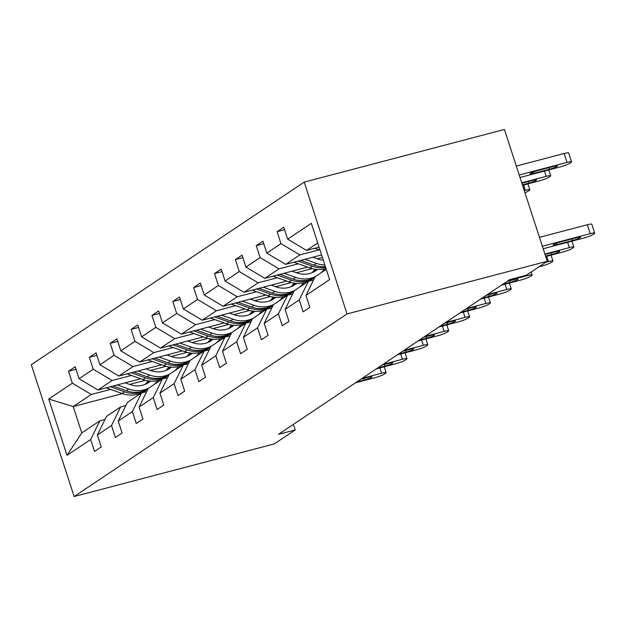 <?xml version="1.0" encoding="UTF-8"?>
<svg xmlns="http://www.w3.org/2000/svg" width="626" height="626" viewBox="0 0 626 626"><rect width="100%" height="100%" fill="white"/><g stroke="black" fill="none" stroke-linecap="round" stroke-linejoin="round"><path stroke-width="0.94" d="M304.197 182.111L31.3 364.715L74.134 496.535L347.031 313.931L304.197 182.111L504.415 129.465L547.241 261.285L347.031 313.931M145.295 380.272L129.551 384.411M110.575 389.395L91.263 394.474L73.211 406.556L48.718 399.036L72.381 383.198L68.508 371.265L76.004 369.293M122.414 393.613L73.211 406.556L81.779 432.918L99.831 420.836L104.98 419.483M91.263 394.474L72.381 383.198M131.437 375.443L112.117 380.522L97.946 390.006L79.072 378.722L75.19 366.789L68.508 371.265M79.072 378.722L93.243 369.238L89.361 357.305L96.866 355.333M152.29 361.484L132.978 366.562L118.807 376.046L99.925 364.77L96.052 352.829L89.361 357.305M99.925 364.77L114.104 355.286L110.223 343.353L117.719 341.381M173.152 347.524L153.839 352.602L139.661 362.086L120.787 350.81L116.906 338.877L110.223 343.353M120.787 350.81L134.958 341.326L131.084 329.393L138.581 327.421M194.013 333.572L174.693 338.65L160.522 348.134L141.648 336.851L137.767 324.917L131.084 329.393M141.648 336.851L155.819 327.367L151.938 315.434L159.442 313.462M214.867 319.612L195.555 324.691L181.383 334.174L162.502 322.899L158.628 310.965L151.938 315.434M162.502 322.899L176.681 313.415L172.799 301.482L180.296 299.51M235.728 305.66L216.416 310.739L202.237 320.215L183.363 308.939L179.482 297.006L172.799 301.482M183.363 308.939L197.534 299.455L193.661 287.522L201.157 285.55M256.59 291.7L237.27 296.779L223.099 306.263L204.225 294.987L200.343 283.046L193.661 287.522M204.225 294.987L218.396 285.503L214.515 273.562L222.019 271.59M277.443 277.741L258.131 282.819L243.96 292.303L225.078 281.027L221.205 269.094L214.515 273.562M225.078 281.027L239.257 271.543L235.376 259.61L242.872 257.638M298.305 263.789L278.993 268.867L264.814 278.351L245.94 267.067L242.059 255.134L235.376 259.61M245.94 267.067L260.111 257.583L256.237 245.65L263.734 243.678M319.158 249.829L299.846 254.907L285.675 264.391L266.801 253.115L262.92 241.174L256.237 245.65M266.801 253.115L280.972 243.631L277.091 231.69L284.587 229.726M317.703 242.958L306.537 250.431L287.655 239.155L283.781 227.222L277.091 231.69M287.655 239.155L311.325 223.318L329.612 279.611L305.942 295.449L309.823 307.382L303.14 311.858L299.259 299.917L285.088 309.4L288.962 321.334L282.279 325.81L278.398 313.876L264.227 323.36L268.108 335.293L261.418 339.769L257.544 327.836L243.373 337.32L247.247 349.253L240.564 353.721L236.683 341.788L222.512 351.272L226.393 363.205L219.703 367.681L215.829 355.748L201.65 365.232L205.531 377.165L198.849 381.641L194.968 369.7L180.797 379.184L184.67 391.125L177.987 395.593L174.106 383.66L159.935 393.144L163.816 405.077L157.126 409.553L153.253 397.62L139.074 407.103L142.955 419.037L136.272 423.512L132.391 411.572L118.22 421.055L122.093 432.996L115.411 437.464L111.53 425.531L97.359 435.015L101.24 446.948L94.549 451.424L90.676 439.491L67.005 455.321L48.718 399.036M547.241 261.285L526.388 275.244L509.705 279.626L278.515 434.319L295.206 429.929L293.398 424.365M97.359 435.015L106.514 416.368L120.685 406.884L125.842 405.531M120.685 406.884L111.53 425.531M176.962 369.223L176.117 369.45M140.733 378.753L97.946 390.006M166.156 366.312L150.412 370.451M112.117 380.522L93.243 369.238M118.22 421.055L127.375 402.408L141.546 392.925L146.703 391.571M141.546 392.925L132.391 411.572M197.824 355.271L196.979 355.49M161.586 364.794L118.807 376.046M187.01 352.352L171.274 356.491M132.978 366.562L114.104 355.286M139.074 407.103L148.229 388.456L162.4 378.973L167.557 377.611M162.4 378.973L153.253 397.62M218.677 341.311L217.832 341.538M182.448 350.842L139.661 362.086M207.871 338.4L192.127 342.539M153.839 352.602L134.958 341.326M159.935 393.144L169.09 374.497L183.261 365.013L188.418 363.659M183.261 365.013L174.106 383.66M239.539 327.359L238.694 327.578M203.309 336.882L160.522 348.134M228.733 324.44L212.989 328.58M174.693 338.65L155.819 327.367M180.797 379.184L189.944 360.537L204.123 351.053L209.272 349.699M204.123 351.053L194.968 369.7M260.4 313.399L259.555 313.618M224.163 322.93L181.383 334.174M249.586 310.488L233.85 314.62M195.555 324.691L176.681 313.415M201.65 365.232L210.805 346.585L224.977 337.101L230.133 335.739M224.977 337.101L215.829 355.748M281.254 299.439L280.409 299.666M245.024 308.97L202.237 320.215M270.448 296.528L254.704 300.668M216.416 310.739L197.534 299.455M222.512 351.272L231.667 332.625L245.838 323.141L250.995 321.787M245.838 323.141L236.683 341.788M302.115 285.487L301.27 285.706M265.878 295.01L223.099 306.263M291.301 282.569L275.565 286.708M237.27 296.779L218.396 285.503M243.373 337.32L252.521 318.665L266.699 309.181L271.848 307.828M266.699 309.181L257.544 327.836M322.977 271.527L322.132 271.747M286.739 281.058L243.96 292.303M312.163 268.617L296.419 272.756M258.131 282.819L239.257 271.543M264.227 323.36L273.382 304.713L287.553 295.229L292.71 293.876M287.553 295.229L278.398 313.876M307.601 267.099L264.814 278.351M322.413 257.45L317.28 258.796M278.993 268.867L260.111 257.583M285.088 309.4L294.243 290.754L308.415 281.27L313.571 279.916M308.415 281.27L299.259 299.917M321.6 254.946L285.675 264.391M299.846 254.907L280.972 243.631M305.942 295.449L315.097 276.794L326.271 269.321M295.206 429.929L274.344 443.889L74.134 496.535M319.064 247.137L306.537 250.431M99.831 420.836L90.676 439.491M67.005 455.321L81.779 432.918M542.359 246.237L590.193 233.662A7.551 0.962 162 0 1 594.7 233.115A7.551 0.962 162 0 1 594.191 233.694L592.853 234.594A7.551 0.962 162 0 1 583.502 238.138L543.172 248.741M594.7 233.115L591.805 224.21A7.551 0.962 -18 0 0 587.298 224.757L539.463 237.332M576.976 237.622A6.041 0.767 -18 0 1 580.584 237.191A6.041 0.767 -18 0 1 572.696 240.486L556.678 244.703A6.041 0.767 -18 0 1 553.071 245.134A6.041 0.767 -18 0 1 560.959 241.839L576.976 237.622M519.204 174.983L567.039 162.408A7.551 0.962 162 0 1 571.546 161.868A7.551 0.962 162 0 1 571.037 162.447L569.699 163.339A7.551 0.962 162 0 1 560.356 166.884L520.018 177.487M314.776 248.264L320.035 250.142M516.309 166.078L564.143 153.503A7.551 0.962 -18 0 1 568.658 152.955L571.546 161.868M553.822 166.375L537.804 170.585A6.041 0.767 162 0 0 529.917 173.879A6.041 0.767 162 0 0 533.524 173.449L549.542 169.239A6.041 0.767 162 0 0 557.43 165.937A6.041 0.767 162 0 0 553.822 166.375M544.894 254.046L569.331 247.622A7.551 0.962 162 0 1 573.839 247.074A7.551 0.962 162 0 1 573.33 247.653L571.992 248.545A7.551 0.962 162 0 1 562.649 252.09L545.708 256.55M545.035 254.492L556.115 251.582A6.041 0.767 -18 0 1 559.722 251.143A6.041 0.767 -18 0 1 551.835 254.446L545.559 256.097M545.739 262.294L548.47 261.574A7.551 0.962 162 0 1 552.985 261.034A7.551 0.962 162 0 1 552.476 261.613L551.138 262.505A7.551 0.962 162 0 1 541.787 266.05L539.049 266.77M521.74 182.792L546.177 176.368A7.551 0.962 162 0 1 550.692 175.82A7.551 0.962 162 0 1 550.184 176.399L548.846 177.299A7.551 0.962 162 0 1 539.495 180.836L522.553 185.296M293.915 262.224L309.831 267.897A28.89 26.135 56.2 0 0 325.997 268.484M304.987 259.313L316.513 263.421A28.89 26.135 56.2 0 0 324.871 265.009M312.898 257.231L317.64 258.921A23.984 21.699 56.2 0 0 323.298 260.166M298.125 261.12L312.374 266.191A28.89 26.135 56.2 0 0 325.661 267.443M325.387 266.613A28.89 26.135 -123.8 0 1 313.978 265.119L300.785 260.416M522.405 184.842L528.688 183.191A6.041 0.767 162 0 0 536.568 179.897A6.041 0.767 162 0 0 532.961 180.327L521.888 183.246M312.022 272.733A23.984 21.699 56.2 0 0 314.8 269.164M273.061 276.183L288.969 281.849A28.89 26.135 56.2 0 0 311.638 279.392L314.182 277.694A28.89 26.135 56.2 0 0 314.909 277.185M284.134 273.272L295.66 277.381A28.89 26.135 56.2 0 0 315.441 276.567M320.942 272.889A28.89 26.135 56.2 0 0 324.534 268.867M524.275 190.594L525.324 190.32L523.602 185.022M292.037 271.191L296.779 272.881A23.984 21.699 56.2 0 0 315.59 270.839A23.984 21.699 56.2 0 0 317.429 269.446M277.263 275.072L291.513 280.151A28.89 26.135 56.2 0 0 314.182 277.694M316.044 269.337A23.984 21.699 -123.8 0 1 313.43 272.091M314.917 277.177A28.89 26.135 -123.8 0 1 293.117 279.079L279.924 274.376M314.291 271.637A23.984 21.699 56.2 0 0 316.693 269.399M524.964 192.706A7.551 0.962 162 0 0 527.984 191.251L529.322 190.359A7.551 0.962 162 0 0 529.831 189.78A7.551 0.962 162 0 0 525.324 190.32M508.195 280.636L527.616 275.534A7.551 0.962 162 0 1 532.123 274.986A7.551 0.962 162 0 1 531.615 275.565L530.277 276.465A7.551 0.962 162 0 1 520.926 280.01L501.504 285.112M506.99 281.442L514.4 279.493A6.041 0.767 -18 0 1 518.007 279.063A6.041 0.767 -18 0 1 510.12 282.357L502.709 284.306M291.16 286.685A23.984 21.699 56.2 0 0 293.938 283.124M252.2 290.135L268.116 295.808A28.89 26.135 56.2 0 0 290.777 293.351L293.32 291.653A28.89 26.135 56.2 0 0 294.048 291.137A28.89 26.135 -123.8 0 1 272.255 293.038L259.062 288.336M263.272 287.224L274.798 291.333A28.89 26.135 56.2 0 0 294.588 290.527M300.089 286.841A28.89 26.135 56.2 0 0 303.673 282.819M271.183 285.143L275.917 286.833A23.984 21.699 56.2 0 0 294.736 284.799A23.984 21.699 56.2 0 0 296.567 283.406M256.41 289.032L270.651 294.11A28.89 26.135 56.2 0 0 293.32 291.653M295.19 283.288A23.984 21.699 -123.8 0 1 292.577 286.051M293.43 285.597A23.984 21.699 56.2 0 0 295.832 283.351M487.333 294.596L506.755 289.486A7.551 0.962 162 0 1 511.262 288.946A7.551 0.962 162 0 1 510.753 289.525L509.415 290.417A7.551 0.962 162 0 1 500.072 293.962L480.651 299.071M486.128 295.402L493.538 293.453A6.041 0.767 -18 0 1 497.146 293.015A6.041 0.767 -18 0 1 489.258 296.317L481.856 298.266M270.299 300.644A23.984 21.699 56.2 0 0 273.085 297.076M231.346 304.095L247.254 309.768A28.89 26.135 56.2 0 0 269.923 307.303L272.459 305.605A28.89 26.135 56.2 0 0 273.194 305.097A28.89 26.135 -123.8 0 1 251.402 306.99L238.209 302.288M242.411 301.184L253.945 305.292A28.89 26.135 56.2 0 0 273.726 304.479M279.227 300.801A28.89 26.135 56.2 0 0 282.811 296.779M250.322 299.103L255.064 300.793A23.984 21.699 56.2 0 0 273.875 298.751A23.984 21.699 56.2 0 0 275.706 297.366M235.548 302.984L249.797 308.062A28.89 26.135 56.2 0 0 272.459 305.605M274.329 297.248A23.984 21.699 -123.8 0 1 271.715 300.01M272.576 299.557A23.984 21.699 56.2 0 0 274.978 297.311M466.472 308.555L485.901 303.446A7.551 0.962 162 0 1 490.408 302.898A7.551 0.962 162 0 1 489.9 303.485L488.562 304.377A7.551 0.962 162 0 1 479.211 307.922L459.789 313.023M465.274 309.361L472.685 307.413A6.041 0.767 -18 0 1 476.292 306.975A6.041 0.767 -18 0 1 468.404 310.277L460.994 312.217M249.445 314.604A23.984 21.699 56.2 0 0 252.223 311.036M210.485 318.047L226.401 323.72A28.89 26.135 56.2 0 0 249.062 321.263L251.605 319.565A28.89 26.135 56.2 0 0 252.333 319.057M221.557 315.136L233.083 319.252A28.89 26.135 56.2 0 0 252.865 318.438M258.366 314.753A28.89 26.135 56.2 0 0 261.958 310.739M229.46 313.063L234.202 314.753A23.984 21.699 56.2 0 0 253.014 312.71A23.984 21.699 56.2 0 0 254.852 311.318M214.687 316.944L228.936 322.022A28.89 26.135 56.2 0 0 251.605 319.565M253.467 311.208A23.984 21.699 -123.8 0 1 250.854 313.962M252.341 319.041A28.89 26.135 -123.8 0 1 230.54 320.95L217.347 316.247M251.715 313.509A23.984 21.699 56.2 0 0 254.117 311.271M445.618 322.507L465.04 317.405A7.551 0.962 162 0 1 469.547 316.858A7.551 0.962 162 0 1 469.038 317.437L467.7 318.329A7.551 0.962 162 0 1 458.357 321.874L438.928 326.983M444.413 323.313L451.823 321.365A6.041 0.767 -18 0 1 455.431 320.935A6.041 0.767 -18 0 1 447.543 324.229L440.133 326.177M228.584 328.556A23.984 21.699 56.2 0 0 231.37 324.996M189.623 332.007L205.539 337.68A28.89 26.135 56.2 0 0 228.2 335.223L230.744 333.517A28.89 26.135 56.2 0 0 231.471 333.009A28.89 26.135 -123.8 0 1 209.687 334.902L196.486 330.199M200.696 329.096L212.222 333.204A28.89 26.135 56.2 0 0 232.011 332.398M237.512 328.713A28.89 26.135 56.2 0 0 241.096 324.691M208.607 327.015L213.349 328.705A23.984 21.699 56.2 0 0 232.16 326.67A23.984 21.699 56.2 0 0 233.991 325.277M193.833 330.904L208.082 335.982A28.89 26.135 56.2 0 0 230.744 333.517M232.614 325.16A23.984 21.699 -123.8 0 1 230 327.922M230.853 327.468A23.984 21.699 56.2 0 0 233.255 325.223M424.757 336.467L444.178 331.357A7.551 0.962 162 0 1 448.693 330.818A7.551 0.962 162 0 1 448.177 331.397L446.847 332.289A7.551 0.962 162 0 1 437.496 335.833L418.074 340.943M423.552 337.273L430.962 335.325A6.041 0.767 -18 0 1 434.569 334.887A6.041 0.767 -18 0 1 426.682 338.189L419.279 340.137M207.722 342.516A23.984 21.699 56.2 0 0 210.508 338.948M168.77 345.967L184.678 351.632A28.89 26.135 56.2 0 0 207.347 349.175L209.882 347.477A28.89 26.135 56.2 0 0 210.618 346.968A28.89 26.135 -123.8 0 1 188.825 348.862L175.632 344.159M179.834 343.056L191.368 347.164A28.89 26.135 56.2 0 0 211.15 346.35M216.651 342.672A28.89 26.135 56.2 0 0 220.235 338.65M187.745 340.974L192.487 342.665A23.984 21.699 56.2 0 0 211.298 340.622A23.984 21.699 56.2 0 0 213.137 339.237M172.972 344.856L187.221 349.934A28.89 26.135 56.2 0 0 209.882 347.477M211.752 339.12A23.984 21.699 -123.8 0 1 209.139 341.882M210 341.42A23.984 21.699 56.2 0 0 212.402 339.182M403.903 350.427L423.325 345.317A7.551 0.962 162 0 1 427.832 344.769A7.551 0.962 162 0 1 427.323 345.349L425.985 346.248A7.551 0.962 162 0 1 416.634 349.793L397.213 354.895M402.698 351.233L410.108 349.285A6.041 0.767 -18 0 1 413.716 348.846A6.041 0.767 -18 0 1 405.828 352.141L398.418 354.089M186.869 356.476A23.984 21.699 56.2 0 0 189.647 352.907M147.908 359.919L163.824 365.592A28.89 26.135 56.2 0 0 186.485 363.135L189.029 361.437A28.89 26.135 56.2 0 0 189.756 360.928A28.89 26.135 -123.8 0 1 167.964 362.822L154.771 358.119M158.981 357.008L170.507 361.116A28.89 26.135 56.2 0 0 190.288 360.31M195.789 356.624A28.89 26.135 56.2 0 0 199.381 352.602M166.884 354.934L171.626 356.624A23.984 21.699 56.2 0 0 190.445 354.582A23.984 21.699 56.2 0 0 192.276 353.189M152.118 358.815L166.359 363.894A28.89 26.135 56.2 0 0 189.029 361.437M190.891 353.072A23.984 21.699 -123.8 0 1 188.277 355.834M189.138 355.38A23.984 21.699 56.2 0 0 191.54 353.142M383.042 364.379L402.463 359.277A7.551 0.962 162 0 1 406.97 358.729A7.551 0.962 162 0 1 406.462 359.308L405.124 360.2A7.551 0.962 162 0 1 395.781 363.745L376.359 368.855M381.837 365.185L389.247 363.236A6.041 0.767 -18 0 1 392.854 362.798A6.041 0.767 -18 0 1 384.967 366.1L377.556 368.049M166.007 370.428A23.984 21.699 56.2 0 0 168.793 366.867M127.047 373.878L142.963 379.552A28.89 26.135 56.2 0 0 165.624 377.095L168.167 375.389A28.89 26.135 56.2 0 0 168.903 374.88M138.119 370.968L149.645 375.076A28.89 26.135 56.2 0 0 169.435 374.262M174.936 370.584A28.89 26.135 56.2 0 0 178.52 366.562M146.03 368.886L150.772 370.576A23.984 21.699 56.2 0 0 169.583 368.534A23.984 21.699 56.2 0 0 171.414 367.149M131.257 372.775L145.506 377.846A28.89 26.135 56.2 0 0 168.167 375.389M170.037 367.032A23.984 21.699 -123.8 0 1 167.424 369.794M168.903 374.872A28.89 26.135 -123.8 0 1 147.11 376.774L133.909 372.071M168.277 369.34A23.984 21.699 56.2 0 0 170.679 367.094M362.18 378.339L381.602 373.229A7.551 0.962 162 0 1 386.117 372.689A7.551 0.962 162 0 1 385.6 373.268L384.27 374.16A7.551 0.962 162 0 1 374.919 377.705L355.498 382.815M360.983 379.145L368.385 377.196A6.041 0.767 -18 0 1 371.993 376.758A6.041 0.767 -18 0 1 364.113 380.06L356.703 382.009M145.154 384.387A23.984 21.699 56.2 0 0 147.932 380.819M106.193 387.838L122.101 393.504A28.89 26.135 56.2 0 0 144.77 391.047L147.313 389.349A28.89 26.135 56.2 0 0 148.041 388.84A28.89 26.135 -123.8 0 1 126.249 390.734L113.056 386.031M117.258 384.927L128.792 389.036A28.89 26.135 56.2 0 0 148.573 388.222M154.074 384.544A28.89 26.135 56.2 0 0 157.666 380.522M125.169 382.846L129.911 384.536A23.984 21.699 56.2 0 0 148.722 382.494A23.984 21.699 56.2 0 0 150.561 381.109M110.395 386.727L124.644 391.806A28.89 26.135 56.2 0 0 147.313 389.349M149.176 380.991A23.984 21.699 -123.8 0 1 146.562 383.746M147.423 383.292A23.984 21.699 56.2 0 0 149.825 381.054M587.298 224.757L590.193 233.662M572.696 240.486L572.172 238.889M556.678 244.703L556.248 243.365M567.039 162.408L564.143 153.503M549.025 167.635L549.542 169.239M533.094 172.119L533.524 173.449M567.61 242.317L569.331 247.622M551.835 254.446L551.318 252.841M546.748 256.269L548.47 261.574M546.177 176.368L544.456 171.062M312.374 266.191L309.831 267.897M316.513 263.421L313.978 265.119M528.164 181.595L528.688 183.191M291.513 280.151L288.969 281.849M295.66 277.381L293.117 279.079M527.319 274.618L527.616 275.534M510.12 282.357L509.603 280.761M270.651 294.11L268.116 295.808M274.798 291.333L272.255 293.038M505.033 284.188L506.755 289.486M489.258 296.317L488.742 294.713M249.797 308.062L247.254 309.768M253.945 305.292L251.402 306.99M484.172 298.14L485.901 303.446M468.404 310.277L467.88 308.673M228.936 322.022L226.401 323.72M233.083 319.252L230.54 320.95M463.318 312.1L465.04 317.405M447.543 324.229L447.027 322.633M208.082 335.982L205.539 337.68M212.222 333.204L209.687 334.902M442.457 326.06L444.178 331.357M426.682 338.189L426.165 336.585M187.221 349.934L184.678 351.632M191.368 347.164L188.825 348.862M421.595 340.012L423.325 345.317M405.828 352.141L405.304 350.544M166.359 363.894L163.824 365.592M170.507 361.116L167.964 362.822M400.742 353.972L402.463 359.277M384.967 366.1L384.45 364.496M145.506 377.846L142.963 379.552M149.645 375.076L147.11 376.774M379.88 367.924L381.602 373.229M364.113 380.06L363.589 378.456M124.644 391.806L122.101 393.504M128.792 389.036L126.249 390.734M571.929 241.182L573.839 247.074M551.068 255.134L552.985 261.034M550.692 175.82L548.775 169.928M529.831 189.78L527.914 183.887M531.169 272.044L532.123 274.986M509.353 283.054L511.262 288.946M488.491 297.006L490.408 302.898M467.63 310.965L469.547 316.858M446.776 324.917L448.693 330.818M425.915 338.877L427.832 344.769M405.061 352.837L406.97 358.729M384.2 366.789L386.117 372.689"/></g></svg>
